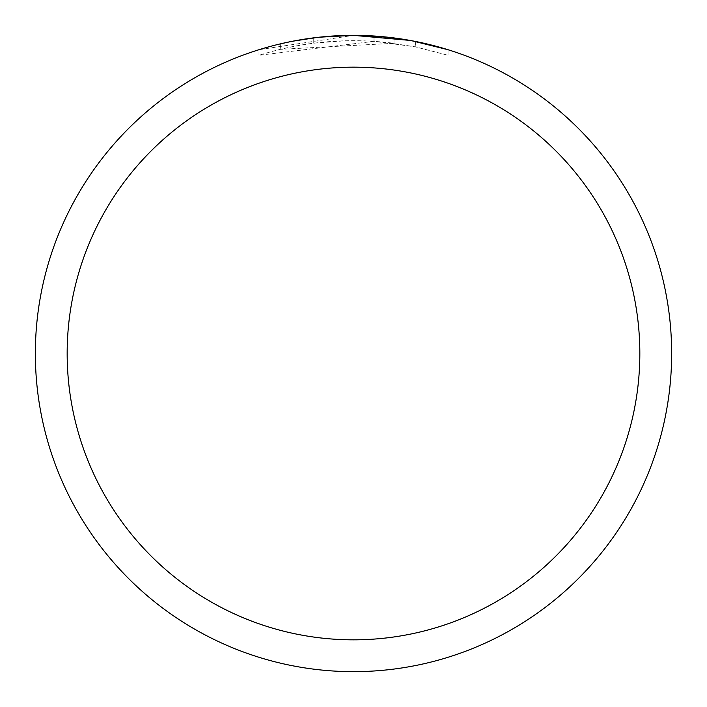 <?xml version="1.0" encoding="UTF-8"?>
<svg xmlns="http://www.w3.org/2000/svg" width="707" height="707" viewBox="0 0 707 707"><rect width="100%" height="100%" fill="white"/><g stroke="black" fill="none" stroke-linecap="round" stroke-linejoin="round"><path stroke-width="0.53" stroke-dasharray="3.54 2.65" d="M382.92 36.711L387.418 37.162M394.02 43.286L280.317 49.331A312.848 312.848 0 0 1 313.74 43.189L345.122 40.767L364.565 40.847L384.06 42.155L415.389 46.839L448.044 55.279L415.256 46.812L374.012 41.324L258.974 55.279C303.117 41.457 348.136 37.462 394.02 43.286L394.02 37.939L353.5 35.35A318.15 318.15 0 0 1 671.65 353.5A318.15 318.15 0 0 1 353.5 671.65A318.15 318.15 0 0 1 35.35 353.5A318.15 318.15 0 0 1 353.5 35.35L374.012 36.013L411.518 40.688M448.044 49.72L448.044 55.279L448.044 49.72L410.016 40.414L410.016 45.805M317.62 37.383L313.74 37.842L313.74 43.189L313.74 37.842A318.15 318.15 0 0 0 280.317 43.878L280.317 49.331L280.317 43.878M258.974 55.279L258.974 49.72L353.5 35.35L332.944 36.013L305.689 38.965L278.797 44.249L258.974 49.72M374.012 41.324L374.012 36.013M415.256 46.812L415.256 41.404L415.256 46.812M353.5 35.35A318.15 318.15 0 0 1 671.65 353.5A318.15 318.15 0 0 1 353.5 671.65A318.15 318.15 0 0 1 35.35 353.5A318.15 318.15 0 0 1 353.5 35.35A318.141 318.141 0 0 1 671.641 353.5A318.141 318.141 0 0 1 353.5 671.641A318.141 318.141 0 0 1 35.359 353.5A318.141 318.141 0 0 1 353.5 35.359L345.122 35.456M290.63 41.625L292.998 41.156M415.389 41.43L415.389 46.839"/><path stroke-width="1.06" d="M410.016 40.414L353.5 35.35L382.92 36.711M387.418 37.162L394.02 37.939M353.5 35.35A318.15 318.15 0 0 1 671.65 353.5A318.15 318.15 0 0 1 353.5 671.65A318.15 318.15 0 0 1 35.35 353.5A318.15 318.15 0 0 1 353.5 35.35L319.113 37.215L345.122 35.456M411.518 40.688L448.044 49.72M353.5 67.165A286.335 286.335 0 0 1 639.835 353.5A286.335 286.335 0 0 1 353.5 639.835A286.335 286.335 0 0 1 67.165 353.5A286.335 286.335 0 0 1 353.5 67.165M317.62 37.383L292.998 41.156M280.317 43.878L290.63 41.625"/></g></svg>
